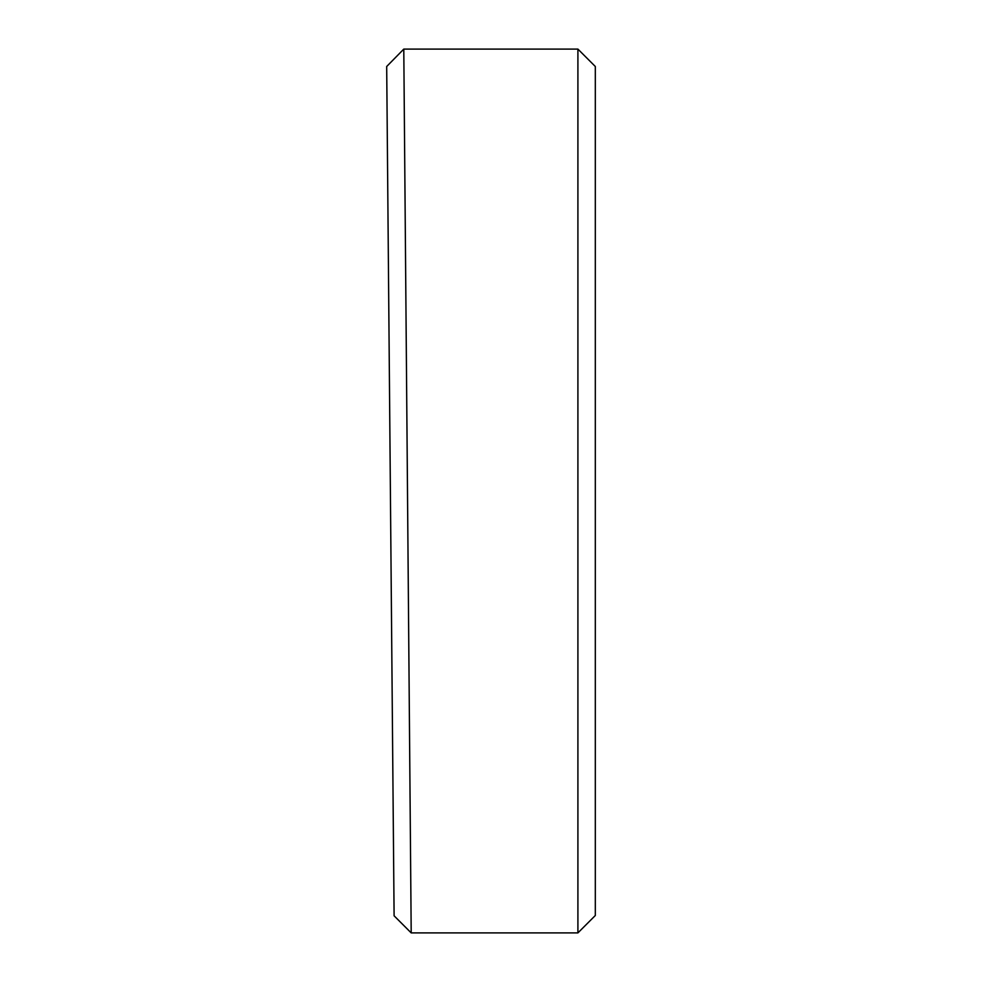 <?xml version="1.0" encoding="UTF-8"?>
<svg xmlns="http://www.w3.org/2000/svg" width="982" height="982" viewBox="0 0 982 982"><rect width="100%" height="100%" fill="white"/><g stroke="black" fill="none" stroke-linecap="round" stroke-linejoin="round"><path stroke-width="1.47" d="M407.493 491L403.786 49.1L411.2 932.9L394.101 915.801L386.687 66.494L394.101 915.801M577.907 49.1L595.313 66.494L595.313 915.506L577.907 932.9L577.907 49.1L403.786 49.1L386.687 66.494M577.907 932.9L411.2 932.9"/></g></svg>
